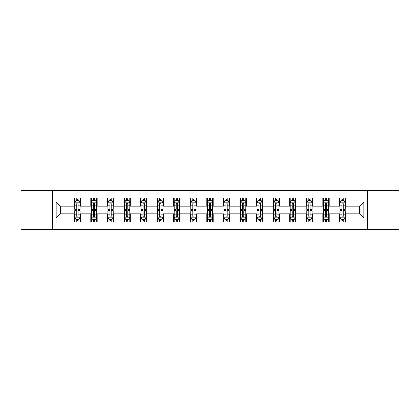 <?xml version="1.0" encoding="UTF-8"?>
<svg xmlns="http://www.w3.org/2000/svg" width="420" height="420" viewBox="0 0 420 420"><rect width="100%" height="100%" fill="white"/><g stroke="black" fill="none" stroke-linecap="round" stroke-linejoin="round"><path stroke-width="0.63" d="M367.343 229.656L399 229.656L399 190.344L367.343 190.344L367.343 229.656L52.657 229.656L52.657 190.344L21 190.344L21 229.656L52.657 229.656M367.343 190.344L52.657 190.344M345.776 201.925L345.776 198.046L339.402 198.046L339.402 201.925L329.201 201.925L329.201 198.046L322.828 198.046L322.828 201.925L312.627 201.925L312.627 198.046L306.254 198.046L306.254 201.925L296.053 201.925L296.053 198.046L289.679 198.046L289.679 201.925L279.479 201.925L279.479 198.046L273.105 198.046L273.105 201.925L262.909 201.925L262.909 198.046L256.531 198.046L256.531 201.925L246.335 201.925L246.335 198.046L239.962 198.046L239.962 201.925L229.761 201.925L229.761 198.046L223.388 198.046L223.388 201.925L213.187 201.925L213.187 198.046L206.813 198.046L206.813 201.925L196.613 201.925L196.613 198.046L190.239 198.046L190.239 201.925L180.038 201.925L180.038 198.046L173.665 198.046L173.665 201.925L163.469 201.925L163.469 198.046L157.091 198.046L157.091 201.925L146.895 201.925L146.895 198.046L140.522 198.046L140.522 201.925L130.321 201.925L130.321 198.046L123.947 198.046L123.947 201.925L113.746 201.925L113.746 198.046L107.373 198.046L107.373 201.925L97.172 201.925L97.172 198.046L90.799 198.046L90.799 201.925L80.598 201.925L80.598 198.046L74.225 198.046L74.225 201.925L56.165 201.925L56.165 218.075L60.417 213.822L74.225 213.822L74.225 221.954L80.598 221.954L80.598 213.822L90.799 213.822L90.799 221.954L97.172 221.954L97.172 213.822L107.373 213.822L107.373 221.954L113.746 221.954L113.746 213.822L123.947 213.822L123.947 221.954L130.321 221.954L130.321 213.822L140.522 213.822L140.522 221.954L146.895 221.954L146.895 213.822L157.091 213.822L157.091 221.954L163.469 221.954L163.469 213.822L173.665 213.822L173.665 221.954L180.038 221.954L180.038 213.822L190.239 213.822L190.239 221.954L196.613 221.954L196.613 213.822L206.813 213.822L206.813 221.954L213.187 221.954L213.187 213.822L223.388 213.822L223.388 221.954L229.761 221.954L229.761 213.822L239.962 213.822L239.962 221.954L246.335 221.954L246.335 213.822L256.531 213.822L256.531 221.954L262.909 221.954L262.909 213.822L273.105 213.822L273.105 221.954L279.479 221.954L279.479 213.822L289.679 213.822L289.679 221.954L296.053 221.954L296.053 213.822L306.254 213.822L306.254 221.954L312.627 221.954L312.627 213.822L322.828 213.822L322.828 221.954L329.201 221.954L329.201 213.822L339.402 213.822L339.402 221.954L345.776 221.954L345.776 213.822L359.583 213.822L359.583 206.178L345.776 206.178L345.776 201.925L363.836 201.925L363.836 218.075L345.776 218.075M339.402 218.075L329.201 218.075M322.828 218.075L312.627 218.075M306.254 218.075L296.053 218.075M289.679 218.075L279.479 218.075M273.105 218.075L262.909 218.075M256.531 218.075L246.335 218.075M239.962 218.075L229.761 218.075M223.388 218.075L213.187 218.075M206.813 218.075L196.613 218.075M190.239 218.075L180.038 218.075M173.665 218.075L163.469 218.075M157.091 218.075L146.895 218.075M140.522 218.075L130.321 218.075M123.947 218.075L113.746 218.075M107.373 218.075L97.172 218.075M90.799 218.075L80.598 218.075M74.225 218.075L56.165 218.075M339.402 201.925L339.402 206.178L329.201 206.178L329.201 201.925M322.828 201.925L322.828 206.178L312.627 206.178L312.627 201.925M306.254 201.925L306.254 206.178L296.053 206.178L296.053 201.925M289.679 201.925L289.679 206.178L279.479 206.178L279.479 201.925M273.105 201.925L273.105 206.178L262.909 206.178L262.909 201.925M256.531 201.925L256.531 206.178L246.335 206.178L246.335 201.925M239.962 201.925L239.962 206.178L229.761 206.178L229.761 201.925M223.388 201.925L223.388 206.178L213.187 206.178L213.187 201.925M206.813 201.925L206.813 206.178L196.613 206.178L196.613 201.925M190.239 201.925L190.239 206.178L180.038 206.178L180.038 201.925M173.665 201.925L173.665 206.178L163.469 206.178L163.469 201.925M157.091 201.925L157.091 206.178L146.895 206.178L146.895 201.925M140.522 201.925L140.522 206.178L130.321 206.178L130.321 201.925M123.947 201.925L123.947 206.178L113.746 206.178L113.746 201.925M107.373 201.925L107.373 206.178L97.172 206.178L97.172 201.925M90.799 201.925L90.799 206.178L80.598 206.178L80.598 201.925M74.225 201.925L74.225 206.178L60.417 206.178L56.165 201.925M60.417 206.178L60.417 213.822M363.836 218.075L359.583 213.822M359.583 206.178L363.836 201.925M74.225 200.702L74.755 200.702M76.776 200.702L78.052 200.702M80.068 200.702L80.598 200.702M74.225 206.068L74.755 206.068M76.776 206.068L78.052 206.068M80.068 206.068L80.598 206.068M74.225 213.932L74.755 213.932M76.776 213.932L78.052 213.932M80.068 213.932L80.598 213.932M74.225 219.298L74.755 219.298M76.776 219.298L78.052 219.298M80.068 219.298L80.598 219.298M90.799 213.932L91.329 213.932M93.35 213.932L94.626 213.932M96.642 213.932L97.172 213.932M90.799 219.298L91.329 219.298M93.35 219.298L94.626 219.298M96.642 219.298L97.172 219.298M90.799 200.702L91.329 200.702M93.35 200.702L94.626 200.702M96.642 200.702L97.172 200.702M90.799 206.068L91.329 206.068M93.35 206.068L94.626 206.068M96.642 206.068L97.172 206.068M107.373 213.932L107.903 213.932M109.925 213.932L111.195 213.932M113.216 213.932L113.746 213.932M107.373 219.298L107.903 219.298M109.925 219.298L111.195 219.298M113.216 219.298L113.746 219.298M107.373 200.702L107.903 200.702M109.925 200.702L111.195 200.702M113.216 200.702L113.746 200.702M107.373 206.068L107.903 206.068M109.925 206.068L111.195 206.068M113.216 206.068L113.746 206.068M123.947 213.932L124.478 213.932M126.493 213.932L127.769 213.932M129.791 213.932L130.321 213.932M123.947 219.298L124.478 219.298M126.493 219.298L127.769 219.298M129.791 219.298L130.321 219.298M123.947 200.702L124.478 200.702M126.493 200.702L127.769 200.702M129.791 200.702L130.321 200.702M123.947 206.068L124.478 206.068M126.493 206.068L127.769 206.068M129.791 206.068L130.321 206.068M140.522 213.932L141.052 213.932M143.068 213.932L144.344 213.932M146.365 213.932L146.895 213.932M140.522 219.298L141.052 219.298M143.068 219.298L144.344 219.298M146.365 219.298L146.895 219.298M140.522 200.702L141.052 200.702M143.068 200.702L144.344 200.702M146.365 200.702L146.895 200.702M140.522 206.068L141.052 206.068M143.068 206.068L144.344 206.068M146.365 206.068L146.895 206.068M157.091 213.932L157.626 213.932M159.642 213.932L160.918 213.932M162.934 213.932L163.469 213.932M157.091 219.298L157.626 219.298M159.642 219.298L160.918 219.298M162.934 219.298L163.469 219.298M157.091 200.702L157.626 200.702M159.642 200.702L160.918 200.702M162.934 200.702L163.469 200.702M157.091 206.068L157.626 206.068M159.642 206.068L160.918 206.068M162.934 206.068L163.469 206.068M173.665 213.932L174.195 213.932M176.216 213.932L177.492 213.932M179.508 213.932L180.038 213.932M173.665 219.298L174.195 219.298M176.216 219.298L177.492 219.298M179.508 219.298L180.038 219.298M173.665 200.702L174.195 200.702M176.216 200.702L177.492 200.702M179.508 200.702L180.038 200.702M173.665 206.068L174.195 206.068M176.216 206.068L177.492 206.068M179.508 206.068L180.038 206.068M190.239 213.932L190.769 213.932M192.791 213.932L194.066 213.932M196.082 213.932L196.613 213.932M190.239 219.298L190.769 219.298M192.791 219.298L194.066 219.298M196.082 219.298L196.613 219.298M190.239 200.702L190.769 200.702M192.791 200.702L194.066 200.702M196.082 200.702L196.613 200.702M190.239 206.068L190.769 206.068M192.791 206.068L194.066 206.068M196.082 206.068L196.613 206.068M206.813 213.932L207.344 213.932M209.365 213.932L210.635 213.932M212.657 213.932L213.187 213.932M206.813 219.298L207.344 219.298M209.365 219.298L210.635 219.298M212.657 219.298L213.187 219.298M206.813 200.702L207.344 200.702M209.365 200.702L210.635 200.702M212.657 200.702L213.187 200.702M206.813 206.068L207.344 206.068M209.365 206.068L210.635 206.068M212.657 206.068L213.187 206.068M223.388 213.932L223.918 213.932M225.934 213.932L227.209 213.932M229.231 213.932L229.761 213.932M223.388 219.298L223.918 219.298M225.934 219.298L227.209 219.298M229.231 219.298L229.761 219.298M223.388 200.702L223.918 200.702M225.934 200.702L227.209 200.702M229.231 200.702L229.761 200.702M223.388 206.068L223.918 206.068M225.934 206.068L227.209 206.068M229.231 206.068L229.761 206.068M239.962 213.932L240.492 213.932M242.508 213.932L243.784 213.932M245.805 213.932L246.335 213.932M239.962 219.298L240.492 219.298M242.508 219.298L243.784 219.298M245.805 219.298L246.335 219.298M239.962 200.702L240.492 200.702M242.508 200.702L243.784 200.702M245.805 200.702L246.335 200.702M239.962 206.068L240.492 206.068M242.508 206.068L243.784 206.068M245.805 206.068L246.335 206.068M256.531 213.932L257.066 213.932M259.082 213.932L260.358 213.932M262.374 213.932L262.909 213.932M256.531 219.298L257.066 219.298M259.082 219.298L260.358 219.298M262.374 219.298L262.909 219.298M256.531 200.702L257.066 200.702M259.082 200.702L260.358 200.702M262.374 200.702L262.909 200.702M256.531 206.068L257.066 206.068M259.082 206.068L260.358 206.068M262.374 206.068L262.909 206.068M273.105 213.932L273.635 213.932M275.656 213.932L276.932 213.932M278.948 213.932L279.479 213.932M273.105 219.298L273.635 219.298M275.656 219.298L276.932 219.298M278.948 219.298L279.479 219.298M273.105 200.702L273.635 200.702M275.656 200.702L276.932 200.702M278.948 200.702L279.479 200.702M273.105 206.068L273.635 206.068M275.656 206.068L276.932 206.068M278.948 206.068L279.479 206.068M289.679 213.932L290.209 213.932M292.231 213.932L293.506 213.932M295.522 213.932L296.053 213.932M289.679 219.298L290.209 219.298M292.231 219.298L293.506 219.298M295.522 219.298L296.053 219.298M289.679 200.702L290.209 200.702M292.231 200.702L293.506 200.702M295.522 200.702L296.053 200.702M289.679 206.068L290.209 206.068M292.231 206.068L293.506 206.068M295.522 206.068L296.053 206.068M306.254 213.932L306.784 213.932M308.805 213.932L310.076 213.932M312.097 213.932L312.627 213.932M306.254 219.298L306.784 219.298M308.805 219.298L310.076 219.298M312.097 219.298L312.627 219.298M306.254 200.702L306.784 200.702M308.805 200.702L310.076 200.702M312.097 200.702L312.627 200.702M306.254 206.068L306.784 206.068M308.805 206.068L310.076 206.068M312.097 206.068L312.627 206.068M322.828 213.932L323.358 213.932M325.374 213.932L326.65 213.932M328.671 213.932L329.201 213.932M322.828 219.298L323.358 219.298M325.374 219.298L326.65 219.298M328.671 219.298L329.201 219.298M322.828 200.702L323.358 200.702M325.374 200.702L326.65 200.702M328.671 200.702L329.201 200.702M322.828 206.068L323.358 206.068M325.374 206.068L326.65 206.068M328.671 206.068L329.201 206.068M339.402 213.932L339.932 213.932M341.948 213.932L343.224 213.932M345.245 213.932L345.776 213.932M339.402 219.298L339.932 219.298M341.948 219.298L343.224 219.298M345.245 219.298L345.776 219.298M339.402 200.702L339.932 200.702M341.948 200.702L343.224 200.702M345.245 200.702L345.776 200.702M339.402 206.068L339.932 206.068M341.948 206.068L343.224 206.068M345.245 206.068L345.776 206.068M78.052 199.432L76.776 199.432M80.068 208.031L78.052 208.031L78.052 209.365L80.068 209.365L80.068 202.881L79.007 200.755L75.82 200.755L74.755 202.881L74.755 209.365L76.776 209.365L76.776 208.031L74.755 208.031M74.755 202.881L74.755 198.046M80.068 202.881L80.068 198.046M76.776 200.755L76.776 198.046M78.052 198.046L78.052 200.755M78.052 208.031L78.052 203.679C77.627 202.86 77.201 202.86 76.776 203.679L76.776 208.031M76.776 220.568L78.052 220.568M74.755 211.969L76.776 211.969L76.776 210.635L74.755 210.635L74.755 217.119L75.82 219.245L79.007 219.245L80.068 217.119L80.068 210.635L78.052 210.635L78.052 211.969L80.068 211.969M80.068 217.119L80.068 221.954M74.755 217.119L74.755 221.954M78.052 219.245L78.052 221.954M76.776 221.954L76.776 219.245M76.776 211.969L76.776 216.321C77.201 217.14 77.627 217.14 78.052 216.321L78.052 211.969M94.626 199.432L93.35 199.432M96.642 208.031L94.626 208.031L94.626 209.365L96.642 209.365L96.642 202.881L95.582 200.755L92.395 200.755L91.329 202.881L91.329 209.365L93.35 209.365L93.35 208.031L91.329 208.031M91.329 202.881L91.329 198.046M96.642 202.881L96.642 198.046M93.35 200.755L93.35 198.046M94.626 198.046L94.626 200.755M94.626 208.031L94.626 203.679C94.201 202.86 93.776 202.86 93.35 203.679L93.35 208.031M111.195 199.432L109.925 199.432M113.216 208.031L111.195 208.031L111.195 209.365L113.216 209.365L113.216 202.881L112.156 200.755L108.964 200.755L107.903 202.881L107.903 209.365L109.925 209.365L109.925 208.031L107.903 208.031M107.903 202.881L107.903 198.046M113.216 202.881L113.216 198.046M109.925 200.755L109.925 198.046M111.195 198.046L111.195 200.755M111.195 208.031L111.195 203.679C110.775 202.86 110.35 202.86 109.925 203.679L109.925 208.031M93.35 220.568L94.626 220.568M91.329 211.969L93.35 211.969L93.35 210.635L91.329 210.635L91.329 217.119L92.395 219.245L95.582 219.245L96.642 217.119L96.642 210.635L94.626 210.635L94.626 211.969L96.642 211.969M96.642 217.119L96.642 221.954M91.329 217.119L91.329 221.954M94.626 219.245L94.626 221.954M93.35 221.954L93.35 219.245M93.35 211.969L93.35 216.321C93.776 217.14 94.201 217.14 94.626 216.321L94.626 211.969M109.925 220.568L111.195 220.568M107.903 211.969L109.925 211.969L109.925 210.635L107.903 210.635L107.903 217.119L108.964 219.245L112.156 219.245L113.216 217.119L113.216 210.635L111.195 210.635L111.195 211.969L113.216 211.969M113.216 217.119L113.216 221.954M107.903 217.119L107.903 221.954M111.195 219.245L111.195 221.954M109.925 221.954L109.925 219.245M109.925 211.969L109.925 216.321C110.345 217.14 110.77 217.14 111.195 216.321L111.195 211.969M127.769 199.432L126.493 199.432M129.791 208.031L127.769 208.031L127.769 209.365L129.791 209.365L129.791 202.881L128.725 200.755L125.538 200.755L124.478 202.881L124.478 209.365L126.493 209.365L126.493 208.031L124.478 208.031M124.478 202.881L124.478 198.046M129.791 202.881L129.791 198.046M126.493 200.755L126.493 198.046M127.769 198.046L127.769 200.755M127.769 208.031L127.769 203.679C127.344 202.86 126.919 202.86 126.493 203.679L126.493 208.031M144.344 199.432L143.068 199.432M146.365 208.031L144.344 208.031L144.344 209.365L146.365 209.365L146.365 202.881L145.299 200.755L142.112 200.755L141.052 202.881L141.052 209.365L143.068 209.365L143.068 208.031L141.052 208.031M141.052 202.881L141.052 198.046M146.365 202.881L146.365 198.046M143.068 200.755L143.068 198.046M144.344 198.046L144.344 200.755M144.344 208.031L144.344 203.679C143.918 202.86 143.493 202.86 143.068 203.679L143.068 208.031M160.918 199.432L159.642 199.432M162.934 208.031L160.918 208.031L160.918 209.365L162.934 209.365L162.934 202.881L161.873 200.755L158.686 200.755L157.626 202.881L157.626 209.365L159.642 209.365L159.642 208.031L157.626 208.031M157.626 202.881L157.626 198.046M162.934 202.881L162.934 198.046M159.642 200.755L159.642 198.046M160.918 198.046L160.918 200.755M160.918 208.031L160.918 203.679C160.493 202.86 160.067 202.86 159.642 203.679L159.642 208.031M126.493 220.568L127.769 220.568M124.478 211.969L126.493 211.969L126.493 210.635L124.478 210.635L124.478 217.119L125.538 219.245L128.725 219.245L129.791 217.119L129.791 210.635L127.769 210.635L127.769 211.969L129.791 211.969M129.791 217.119L129.791 221.954M124.478 217.119L124.478 221.954M127.769 219.245L127.769 221.954M126.493 221.954L126.493 219.245M126.493 211.969L126.493 216.321C126.919 217.14 127.344 217.14 127.769 216.321L127.769 211.969M143.068 220.568L144.344 220.568M141.052 211.969L143.068 211.969L143.068 210.635L141.052 210.635L141.052 217.119L142.112 219.245L145.299 219.245L146.365 217.119L146.365 210.635L144.344 210.635L144.344 211.969L146.365 211.969M146.365 217.119L146.365 221.954M141.052 217.119L141.052 221.954M144.344 219.245L144.344 221.954M143.068 221.954L143.068 219.245M143.068 211.969L143.068 216.321C143.493 217.14 143.918 217.14 144.344 216.321L144.344 211.969M159.642 220.568L160.918 220.568M157.626 211.969L159.642 211.969L159.642 210.635L157.626 210.635L157.626 217.119L158.686 219.245L161.873 219.245L162.934 217.119L162.934 210.635L160.918 210.635L160.918 211.969L162.934 211.969M162.934 217.119L162.934 221.954M157.626 217.119L157.626 221.954M160.918 219.245L160.918 221.954M159.642 221.954L159.642 219.245M159.642 211.969L159.642 216.321C160.067 217.14 160.493 217.14 160.918 216.321L160.918 211.969M177.492 199.432L176.216 199.432M179.508 208.031L177.492 208.031L177.492 209.365L179.508 209.365L179.508 202.881L178.447 200.755L175.261 200.755L174.195 202.881L174.195 209.365L176.216 209.365L176.216 208.031L174.195 208.031M174.195 202.881L174.195 198.046M179.508 202.881L179.508 198.046M176.216 200.755L176.216 198.046M177.492 198.046L177.492 200.755M177.492 208.031L177.492 203.679C177.067 202.86 176.642 202.86 176.216 203.679L176.216 208.031M176.216 220.568L177.492 220.568M174.195 211.969L176.216 211.969L176.216 210.635L174.195 210.635L174.195 217.119L175.261 219.245L178.447 219.245L179.508 217.119L179.508 210.635L177.492 210.635L177.492 211.969L179.508 211.969M179.508 217.119L179.508 221.954M174.195 217.119L174.195 221.954M177.492 219.245L177.492 221.954M176.216 221.954L176.216 219.245M176.216 211.969L176.216 216.321C176.642 217.14 177.067 217.14 177.492 216.321L177.492 211.969M194.066 199.432L192.791 199.432M196.082 208.031L194.066 208.031L194.066 209.365L196.082 209.365L196.082 202.881L195.022 200.755L191.835 200.755L190.769 202.881L190.769 209.365L192.791 209.365L192.791 208.031L190.769 208.031M190.769 202.881L190.769 198.046M196.082 202.881L196.082 198.046M192.791 200.755L192.791 198.046M194.066 198.046L194.066 200.755M194.066 208.031L194.066 203.679C193.641 202.86 193.216 202.86 192.791 203.679L192.791 208.031M192.791 220.568L194.066 220.568M190.769 211.969L192.791 211.969L192.791 210.635L190.769 210.635L190.769 217.119L191.835 219.245L195.022 219.245L196.082 217.119L196.082 210.635L194.066 210.635L194.066 211.969L196.082 211.969M196.082 217.119L196.082 221.954M190.769 217.119L190.769 221.954M194.066 219.245L194.066 221.954M192.791 221.954L192.791 219.245M192.791 211.969L192.791 216.321C193.216 217.14 193.641 217.14 194.066 216.321L194.066 211.969M210.635 199.432L209.365 199.432M212.657 208.031L210.635 208.031L210.635 209.365L212.657 209.365L212.657 202.881L211.596 200.755L208.404 200.755L207.344 202.881L207.344 209.365L209.365 209.365L209.365 208.031L207.344 208.031M207.344 202.881L207.344 198.046M212.657 202.881L212.657 198.046M209.365 200.755L209.365 198.046M210.635 198.046L210.635 200.755M210.635 208.031L210.635 203.679C210.215 202.86 209.79 202.86 209.365 203.679L209.365 208.031M209.365 220.568L210.635 220.568M207.344 211.969L209.365 211.969L209.365 210.635L207.344 210.635L207.344 217.119L208.404 219.245L211.596 219.245L212.657 217.119L212.657 210.635L210.635 210.635L210.635 211.969L212.657 211.969M212.657 217.119L212.657 221.954M207.344 217.119L207.344 221.954M210.635 219.245L210.635 221.954M209.365 221.954L209.365 219.245M209.365 211.969L209.365 216.321C209.785 217.14 210.21 217.14 210.635 216.321L210.635 211.969M227.209 199.432L225.934 199.432M229.231 208.031L227.209 208.031L227.209 209.365L229.231 209.365L229.231 202.881L228.165 200.755L224.978 200.755L223.918 202.881L223.918 209.365L225.934 209.365L225.934 208.031L223.918 208.031M223.918 202.881L223.918 198.046M229.231 202.881L229.231 198.046M225.934 200.755L225.934 198.046M227.209 198.046L227.209 200.755M227.209 208.031L227.209 203.679C226.784 202.86 226.359 202.86 225.934 203.679L225.934 208.031M225.934 220.568L227.209 220.568M223.918 211.969L225.934 211.969L225.934 210.635L223.918 210.635L223.918 217.119L224.978 219.245L228.165 219.245L229.231 217.119L229.231 210.635L227.209 210.635L227.209 211.969L229.231 211.969M229.231 217.119L229.231 221.954M223.918 217.119L223.918 221.954M227.209 219.245L227.209 221.954M225.934 221.954L225.934 219.245M225.934 211.969L225.934 216.321C226.359 217.14 226.784 217.14 227.209 216.321L227.209 211.969M243.784 199.432L242.508 199.432M245.805 208.031L243.784 208.031L243.784 209.365L245.805 209.365L245.805 202.881L244.739 200.755L241.553 200.755L240.492 202.881L240.492 209.365L242.508 209.365L242.508 208.031L240.492 208.031M240.492 202.881L240.492 198.046M245.805 202.881L245.805 198.046M242.508 200.755L242.508 198.046M243.784 198.046L243.784 200.755M243.784 208.031L243.784 203.679C243.359 202.86 242.933 202.86 242.508 203.679L242.508 208.031M242.508 220.568L243.784 220.568M240.492 211.969L242.508 211.969L242.508 210.635L240.492 210.635L240.492 217.119L241.553 219.245L244.739 219.245L245.805 217.119L245.805 210.635L243.784 210.635L243.784 211.969L245.805 211.969M245.805 217.119L245.805 221.954M240.492 217.119L240.492 221.954M243.784 219.245L243.784 221.954M242.508 221.954L242.508 219.245M242.508 211.969L242.508 216.321C242.933 217.14 243.359 217.14 243.784 216.321L243.784 211.969M260.358 199.432L259.082 199.432M262.374 208.031L260.358 208.031L260.358 209.365L262.374 209.365L262.374 202.881L261.314 200.755L258.127 200.755L257.066 202.881L257.066 209.365L259.082 209.365L259.082 208.031L257.066 208.031M257.066 202.881L257.066 198.046M262.374 202.881L262.374 198.046M259.082 200.755L259.082 198.046M260.358 198.046L260.358 200.755M260.358 208.031L260.358 203.679C259.933 202.86 259.507 202.86 259.082 203.679L259.082 208.031M259.082 220.568L260.358 220.568M257.066 211.969L259.082 211.969L259.082 210.635L257.066 210.635L257.066 217.119L258.127 219.245L261.314 219.245L262.374 217.119L262.374 210.635L260.358 210.635L260.358 211.969L262.374 211.969M262.374 217.119L262.374 221.954M257.066 217.119L257.066 221.954M260.358 219.245L260.358 221.954M259.082 221.954L259.082 219.245M259.082 211.969L259.082 216.321C259.507 217.14 259.933 217.14 260.358 216.321L260.358 211.969M276.932 199.432L275.656 199.432M278.948 208.031L276.932 208.031L276.932 209.365L278.948 209.365L278.948 202.881L277.888 200.755L274.701 200.755L273.635 202.881L273.635 209.365L275.656 209.365L275.656 208.031L273.635 208.031M273.635 202.881L273.635 198.046M278.948 202.881L278.948 198.046M275.656 200.755L275.656 198.046M276.932 198.046L276.932 200.755M276.932 208.031L276.932 203.679C276.507 202.86 276.082 202.86 275.656 203.679L275.656 208.031M275.656 220.568L276.932 220.568M273.635 211.969L275.656 211.969L275.656 210.635L273.635 210.635L273.635 217.119L274.701 219.245L277.888 219.245L278.948 217.119L278.948 210.635L276.932 210.635L276.932 211.969L278.948 211.969M278.948 217.119L278.948 221.954M273.635 217.119L273.635 221.954M276.932 219.245L276.932 221.954M275.656 221.954L275.656 219.245M275.656 211.969L275.656 216.321C276.082 217.14 276.507 217.14 276.932 216.321L276.932 211.969M293.506 199.432L292.231 199.432M295.522 208.031L293.506 208.031L293.506 209.365L295.522 209.365L295.522 202.881L294.462 200.755L291.275 200.755L290.209 202.881L290.209 209.365L292.231 209.365L292.231 208.031L290.209 208.031M290.209 202.881L290.209 198.046M295.522 202.881L295.522 198.046M292.231 200.755L292.231 198.046M293.506 198.046L293.506 200.755M293.506 208.031L293.506 203.679C293.081 202.86 292.656 202.86 292.231 203.679L292.231 208.031M292.231 220.568L293.506 220.568M290.209 211.969L292.231 211.969L292.231 210.635L290.209 210.635L290.209 217.119L291.275 219.245L294.462 219.245L295.522 217.119L295.522 210.635L293.506 210.635L293.506 211.969L295.522 211.969M295.522 217.119L295.522 221.954M290.209 217.119L290.209 221.954M293.506 219.245L293.506 221.954M292.231 221.954L292.231 219.245M292.231 211.969L292.231 216.321C292.656 217.14 293.081 217.14 293.506 216.321L293.506 211.969M310.076 199.432L308.805 199.432M312.097 208.031L310.076 208.031L310.076 209.365L312.097 209.365L312.097 202.881L311.036 200.755L307.844 200.755L306.784 202.881L306.784 209.365L308.805 209.365L308.805 208.031L306.784 208.031M306.784 202.881L306.784 198.046M312.097 202.881L312.097 198.046M308.805 200.755L308.805 198.046M310.076 198.046L310.076 200.755M310.076 208.031L310.076 203.679C309.656 202.86 309.23 202.86 308.805 203.679L308.805 208.031M308.805 220.568L310.076 220.568M306.784 211.969L308.805 211.969L308.805 210.635L306.784 210.635L306.784 217.119L307.844 219.245L311.036 219.245L312.097 217.119L312.097 210.635L310.076 210.635L310.076 211.969L312.097 211.969M312.097 217.119L312.097 221.954M306.784 217.119L306.784 221.954M310.076 219.245L310.076 221.954M308.805 221.954L308.805 219.245M308.805 211.969L308.805 216.321C309.225 217.14 309.65 217.14 310.076 216.321L310.076 211.969M326.65 199.432L325.374 199.432M328.671 208.031L326.65 208.031L326.65 209.365L328.671 209.365L328.671 202.881L327.605 200.755L324.419 200.755L323.358 202.881L323.358 209.365L325.374 209.365L325.374 208.031L323.358 208.031M323.358 202.881L323.358 198.046M328.671 202.881L328.671 198.046M325.374 200.755L325.374 198.046M326.65 198.046L326.65 200.755M326.65 208.031L326.65 203.679C326.225 202.86 325.799 202.86 325.374 203.679L325.374 208.031M325.374 220.568L326.65 220.568M323.358 211.969L325.374 211.969L325.374 210.635L323.358 210.635L323.358 217.119L324.419 219.245L327.605 219.245L328.671 217.119L328.671 210.635L326.65 210.635L326.65 211.969L328.671 211.969M328.671 217.119L328.671 221.954M323.358 217.119L323.358 221.954M326.65 219.245L326.65 221.954M325.374 221.954L325.374 219.245M325.374 211.969L325.374 216.321C325.799 217.14 326.225 217.14 326.65 216.321L326.65 211.969M343.224 199.432L341.948 199.432M345.245 208.031L343.224 208.031L343.224 209.365L345.245 209.365L345.245 202.881L344.18 200.755L340.993 200.755L339.932 202.881L339.932 209.365L341.948 209.365L341.948 208.031L339.932 208.031M339.932 202.881L339.932 198.046M345.245 202.881L345.245 198.046M341.948 200.755L341.948 198.046M343.224 198.046L343.224 200.755M343.224 208.031L343.224 203.679C342.799 202.86 342.374 202.86 341.948 203.679L341.948 208.031M341.948 220.568L343.224 220.568M339.932 211.969L341.948 211.969L341.948 210.635L339.932 210.635L339.932 217.119L340.993 219.245L344.18 219.245L345.245 217.119L345.245 210.635L343.224 210.635L343.224 211.969L345.245 211.969M345.245 217.119L345.245 221.954M339.932 217.119L339.932 221.954M343.224 219.245L343.224 221.954M341.948 221.954L341.948 219.245M341.948 211.969L341.948 216.321C342.374 217.14 342.799 217.14 343.224 216.321L343.224 211.969M80.042 202.828L74.786 202.828M74.755 200.886L75.758 200.886M79.07 200.886L80.068 200.886M76.776 205.18L74.755 205.18M80.068 205.18L78.052 205.18M78.052 200.104L76.776 200.104M74.786 217.172L80.042 217.172M80.068 219.114L79.07 219.114M75.758 219.114L74.755 219.114M78.052 214.82L80.068 214.82M74.755 214.82L76.776 214.82M76.776 219.896L78.052 219.896M96.616 202.828L91.355 202.828M91.329 200.886L92.332 200.886M95.645 200.886L96.642 200.886M93.35 205.18L91.329 205.18M96.642 205.18L94.626 205.18M94.626 200.104L93.35 200.104M113.19 202.828L107.93 202.828M107.903 200.886L108.901 200.886M112.219 200.886L113.216 200.886M109.925 205.18L107.903 205.18M113.216 205.18L111.195 205.18M111.195 200.104L109.925 200.104M91.355 217.172L96.616 217.172M96.642 219.114L95.645 219.114M92.332 219.114L91.329 219.114M94.626 214.82L96.642 214.82M91.329 214.82L93.35 214.82M93.35 219.896L94.626 219.896M107.93 217.172L113.19 217.172M113.216 219.114L112.219 219.114M108.901 219.114L107.903 219.114M111.195 214.82L113.216 214.82M107.903 214.82L109.925 214.82M109.925 219.896L111.195 219.896M129.764 202.828L124.504 202.828M124.478 200.886L125.475 200.886M128.793 200.886L129.791 200.886M126.493 205.18L124.478 205.18M129.791 205.18L127.769 205.18M127.769 200.104L126.493 200.104M146.339 202.828L141.078 202.828M141.052 200.886L142.049 200.886M145.362 200.886L146.365 200.886M143.068 205.18L141.052 205.18M146.365 205.18L144.344 205.18M144.344 200.104L143.068 200.104M162.907 202.828L157.652 202.828M157.626 200.886L158.624 200.886M161.936 200.886L162.934 200.886M159.642 205.18L157.626 205.18M162.934 205.18L160.918 205.18M160.918 200.104L159.642 200.104M124.504 217.172L129.764 217.172M129.791 219.114L128.793 219.114M125.475 219.114L124.478 219.114M127.769 214.82L129.791 214.82M124.478 214.82L126.493 214.82M126.493 219.896L127.769 219.896M141.078 217.172L146.339 217.172M146.365 219.114L145.362 219.114M142.049 219.114L141.052 219.114M144.344 214.82L146.365 214.82M141.052 214.82L143.068 214.82M143.068 219.896L144.344 219.896M157.652 217.172L162.907 217.172M162.934 219.114L161.936 219.114M158.624 219.114L157.626 219.114M160.918 214.82L162.934 214.82M157.626 214.82L159.642 214.82M159.642 219.896L160.918 219.896M179.482 202.828L174.221 202.828M174.195 200.886L175.198 200.886M178.511 200.886L179.508 200.886M176.216 205.18L174.195 205.18M179.508 205.18L177.492 205.18M177.492 200.104L176.216 200.104M174.221 217.172L179.482 217.172M179.508 219.114L178.511 219.114M175.198 219.114L174.195 219.114M177.492 214.82L179.508 214.82M174.195 214.82L176.216 214.82M176.216 219.896L177.492 219.896M196.056 202.828L190.796 202.828M190.769 200.886L191.767 200.886M195.085 200.886L196.082 200.886M192.791 205.18L190.769 205.18M196.082 205.18L194.066 205.18M194.066 200.104L192.791 200.104M190.796 217.172L196.056 217.172M196.082 219.114L195.085 219.114M191.767 219.114L190.769 219.114M194.066 214.82L196.082 214.82M190.769 214.82L192.791 214.82M192.791 219.896L194.066 219.896M212.63 202.828L207.37 202.828M207.344 200.886L208.341 200.886M211.659 200.886L212.657 200.886M209.365 205.18L207.344 205.18M212.657 205.18L210.635 205.18M210.635 200.104L209.365 200.104M207.37 217.172L212.63 217.172M212.657 219.114L211.659 219.114M208.341 219.114L207.344 219.114M210.635 214.82L212.657 214.82M207.344 214.82L209.365 214.82M209.365 219.896L210.635 219.896M229.204 202.828L223.944 202.828M223.918 200.886L224.915 200.886M228.233 200.886L229.231 200.886M225.934 205.18L223.918 205.18M229.231 205.18L227.209 205.18M227.209 200.104L225.934 200.104M223.944 217.172L229.204 217.172M229.231 219.114L228.233 219.114M224.915 219.114L223.918 219.114M227.209 214.82L229.231 214.82M223.918 214.82L225.934 214.82M225.934 219.896L227.209 219.896M245.779 202.828L240.518 202.828M240.492 200.886L241.49 200.886M244.802 200.886L245.805 200.886M242.508 205.18L240.492 205.18M245.805 205.18L243.784 205.18M243.784 200.104L242.508 200.104M240.518 217.172L245.779 217.172M245.805 219.114L244.802 219.114M241.49 219.114L240.492 219.114M243.784 214.82L245.805 214.82M240.492 214.82L242.508 214.82M242.508 219.896L243.784 219.896M262.348 202.828L257.093 202.828M257.066 200.886L258.064 200.886M261.377 200.886L262.374 200.886M259.082 205.18L257.066 205.18M262.374 205.18L260.358 205.18M260.358 200.104L259.082 200.104M257.093 217.172L262.348 217.172M262.374 219.114L261.377 219.114M258.064 219.114L257.066 219.114M260.358 214.82L262.374 214.82M257.066 214.82L259.082 214.82M259.082 219.896L260.358 219.896M278.922 202.828L273.661 202.828M273.635 200.886L274.638 200.886M277.951 200.886L278.948 200.886M275.656 205.18L273.635 205.18M278.948 205.18L276.932 205.18M276.932 200.104L275.656 200.104M273.661 217.172L278.922 217.172M278.948 219.114L277.951 219.114M274.638 219.114L273.635 219.114M276.932 214.82L278.948 214.82M273.635 214.82L275.656 214.82M275.656 219.896L276.932 219.896M295.496 202.828L290.236 202.828M290.209 200.886L291.207 200.886M294.525 200.886L295.522 200.886M292.231 205.18L290.209 205.18M295.522 205.18L293.506 205.18M293.506 200.104L292.231 200.104M290.236 217.172L295.496 217.172M295.522 219.114L294.525 219.114M291.207 219.114L290.209 219.114M293.506 214.82L295.522 214.82M290.209 214.82L292.231 214.82M292.231 219.896L293.506 219.896M312.07 202.828L306.81 202.828M306.784 200.886L307.781 200.886M311.099 200.886L312.097 200.886M308.805 205.18L306.784 205.18M312.097 205.18L310.076 205.18M310.076 200.104L308.805 200.104M306.81 217.172L312.07 217.172M312.097 219.114L311.099 219.114M307.781 219.114L306.784 219.114M310.076 214.82L312.097 214.82M306.784 214.82L308.805 214.82M308.805 219.896L310.076 219.896M328.645 202.828L323.384 202.828M323.358 200.886L324.356 200.886M327.668 200.886L328.671 200.886M325.374 205.18L323.358 205.18M328.671 205.18L326.65 205.18M326.65 200.104L325.374 200.104M323.384 217.172L328.645 217.172M328.671 219.114L327.668 219.114M324.356 219.114L323.358 219.114M326.65 214.82L328.671 214.82M323.358 214.82L325.374 214.82M325.374 219.896L326.65 219.896M345.214 202.828L339.959 202.828M339.932 200.886L340.93 200.886M344.243 200.886L345.245 200.886M341.948 205.18L339.932 205.18M345.245 205.18L343.224 205.18M343.224 200.104L341.948 200.104M339.959 217.172L345.214 217.172M345.245 219.114L344.243 219.114M340.93 219.114L339.932 219.114M343.224 214.82L345.245 214.82M339.932 214.82L341.948 214.82M341.948 219.896L343.224 219.896"/></g></svg>

